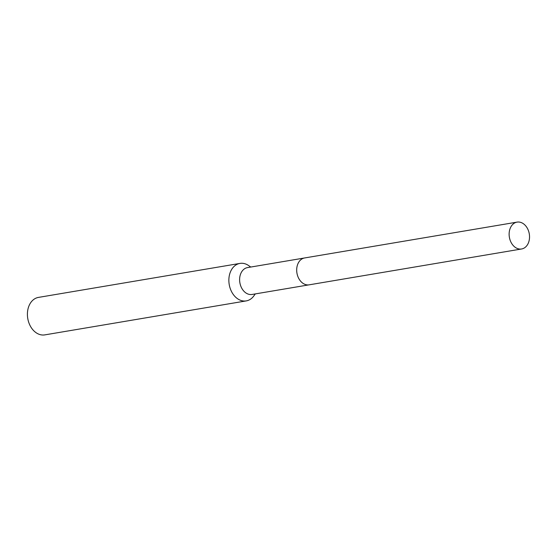 <?xml version="1.0" encoding="UTF-8"?>
<svg xmlns="http://www.w3.org/2000/svg" width="557" height="557" viewBox="0 0 557 557"><rect width="100%" height="100%" fill="white"/><g stroke="black" fill="none" stroke-linecap="round" stroke-linejoin="round"><path stroke-width="0.84" d="M298.81 262.096A13.626 10.096 80.4 0 0 302.305 282.817M304.324 258.009L247.552 267.59A13.626 10.089 80.4 0 0 247.03 267.694A13.626 10.089 80.4 0 0 239.928 283.047A13.626 10.089 80.4 0 0 252.084 294.451L308.857 284.878M250.768 267.047L248.673 265.592A19.008 14.085 80.4 0 0 239.935 263.412A19.008 14.085 80.4 0 0 239.218 263.558A19.008 14.085 80.4 0 0 229.303 284.982A19.008 14.085 80.4 0 0 246.264 300.898A19.008 14.085 80.4 0 0 246.988 300.745A19.008 14.085 80.4 0 0 253.797 295.969L255.301 293.908M239.935 263.412L38.489 297.396A19.008 14.085 80.4 0 0 37.765 297.542A19.008 14.085 80.4 0 0 27.85 318.973A19.008 14.085 80.4 0 0 44.811 334.882L246.264 300.898M529.15 233.167A13.626 10.089 80.4 0 0 517.063 222.118A13.626 10.089 80.4 0 0 509.509 237.93A13.626 10.089 80.4 0 0 521.596 248.979A13.626 10.089 80.4 0 0 529.15 233.167M517.063 222.118L304.623 257.954A13.633 10.096 80.4 0 0 297.069 273.772A13.633 10.096 80.4 0 0 309.163 284.829L521.596 248.979"/></g></svg>
